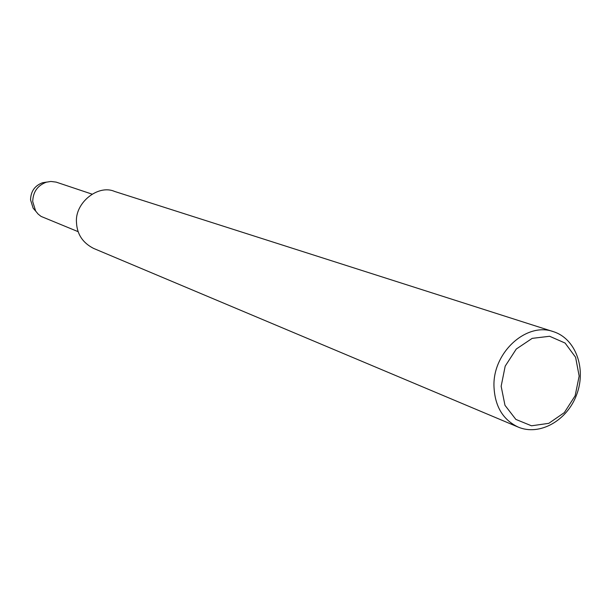 <?xml version="1.0" encoding="UTF-8"?>
<svg xmlns="http://www.w3.org/2000/svg" width="611" height="611" viewBox="0 0 611 611"><rect width="100%" height="100%" fill="white"/><g stroke="black" fill="none" stroke-linecap="round" stroke-linejoin="round"><path stroke-width="0.92" d="M518.143 427.066L93.559 248.394C82.775 242.857 77.093 234.303 76.505 222.732C74.542 202.974 98.05 184.071 114.593 191.442L553.383 331.658C575.638 338.578 586.522 368.532 576.723 394.485C567.298 420.574 539.566 436.262 518.143 427.058C502.716 419.688 494.65 405.933 493.955 385.793C493.085 352.081 526.758 321.798 553.375 331.651M501.15 386.289L505.19 366.149L516.295 349.018L532.189 338.364L549.617 336.271L565.099 343.061L575.6 357.275L579.159 376.063L575.142 395.775L564.327 412.616L548.793 423.339L531.501 425.798L515.852 419.406L504.984 405.314L501.15 386.289M78.162 231.684L41.052 216.401L38.065 214.018L35.644 211.024L32.719 201.63C32.979 191.999 37.508 185.523 46.299 182.2L50.85 181.452L56.128 182.109L92.032 194.13M35.873 211.368L33.131 208.152L30.55 199.873C30.779 191.388 34.766 185.675 42.518 182.75L46.688 182.086M46.291 182.2L42.518 182.75M35.644 211.024L33.131 208.152"/></g></svg>
